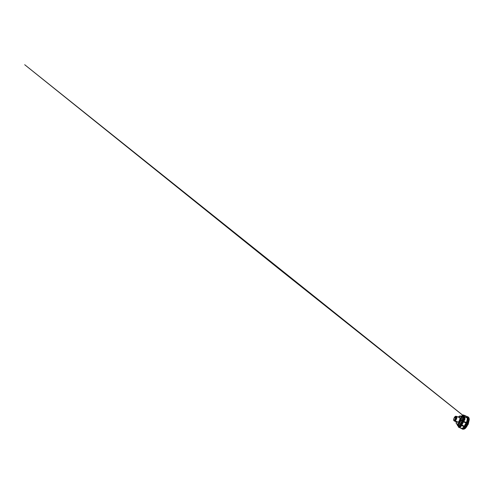 <?xml version="1.0" encoding="UTF-8"?>
<svg xmlns="http://www.w3.org/2000/svg" width="494" height="494" viewBox="0 0 494 494"><rect width="100%" height="100%" fill="white"/><g stroke="black" fill="none" stroke-linecap="round" stroke-linejoin="round"><path stroke-width="0.74" d="M464.267 426.019L463.644 427.007M466.503 421.901L465.953 423.012M467.133 418.004L467.163 418.517M464.459 426.1A7.848 2.97 113.7 0 1 466.138 423.099M466.138 416.072L463.372 414.972A0.451 0.395 97.7 0 1 463.458 414.991L463.81 415.578L463.273 415.837L463.242 415.114L466.25 416.244A7.521 2.847 -66.3 0 0 467.151 417.658L467.262 417.893A6.725 2.544 113.7 0 1 466.355 422.555L466.101 423.037A7.521 2.847 -66.3 0 0 464.292 426.266L464.027 426.723A6.725 2.544 113.7 0 1 461.31 428.539L458.506 427.044A0.451 0.426 89.8 0 0 458.741 427.322L458.586 427.137M467.349 418.597A6.502 2.464 113.7 0 1 467.17 420.196A6.502 2.464 113.7 0 1 466.688 421.993M463.835 427.088A6.502 2.464 113.7 0 1 462.304 428.279M458.506 427.044L458.951 427.094C460.025 427.254 460.649 426.835 460.834 425.834L461.662 425.081L460.772 425.791C460.686 426.668 459.865 427.217 458.951 427.014L459.037 426.279L458.475 426.254A0.895 0.895 161.6 0 0 458.352 426.674L458.401 426.958A0.451 0.315 155.6 0 0 458.42 427.001L458.42 427.001A0.451 0.315 155.6 0 0 458.537 427.119M457.444 425.451L457.703 424.173L457.765 425.13A0.895 0.488 -31 0 0 457.568 425.439A0.451 0.37 116.8 0 0 457.753 425.76L457.753 425.76A0.451 0.37 116.8 0 0 457.765 425.76L457.672 425.717A0.451 0.438 -54.2 0 1 457.611 425.68L457.611 425.68A0.451 0.438 -54.2 0 1 457.444 425.451A0.451 0.438 111.3 0 0 457.685 425.723L457.388 425.285L457.919 425.414A0.451 0.333 121.3 0 0 458.006 425.896L458.006 425.896A0.451 0.333 121.3 0 0 458.037 425.914L458.444 426.328M464.169 416.615L463.99 416.596A0.451 0.438 -57.3 0 1 464.422 416.547L464.508 416.59A0.451 0.377 118.1 0 0 464.199 416.621L464.169 416.615A0.451 0.377 -67.1 0 1 464.49 416.578L467.151 417.658M464.508 416.59L464.619 416.819A0.451 0.352 -177.3 0 0 464.243 416.782L464.311 417.43A0.895 0.42 156 0 0 463.78 417.838L463.724 416.868A0.895 0.778 -143.6 0 1 463.78 416.788L463.78 416.788A0.895 0.778 -143.6 0 1 463.99 416.596L463.823 416.701A0.451 0.445 0 0 1 464.403 416.504L464.422 416.547M461.303 424.994L461.396 424.636L464.292 426.266M461.643 425.124L461.161 425.97L460.575 425.248L461.655 424.142L462.069 424.531L461.754 424.883M462.971 421.82L463.458 421.857L463.249 422.419L462.755 422.172L463.273 420.437C464.039 419.61 464.212 418.745 463.78 417.838L463.743 418.165M463.755 418.202L463.625 417.06L463.755 418.202C463.959 418.949 463.823 419.641 463.347 420.289L462.699 422.018C462.606 422.876 462.223 423.562 461.55 424.074L462.705 421.734M463.767 417.819L464.304 417.418C464.817 418.369 464.539 419.776 463.705 420.555L463.458 421.857L463.761 420.604C464.669 419.733 464.916 418.412 464.391 417.374L464.243 416.782M467.262 417.893L464.619 416.819L464.724 417.288C465.243 418.554 465.008 419.739 464.033 420.845L463.255 420.462M463.705 420.555A0.895 0.315 -136.2 0 0 463.273 420.437L463.162 420.505M463.792 416.769L463.273 415.837L462.433 415.72L463.292 415.04M461.161 425.97C460.921 427.051 460.229 427.514 459.093 427.359L458.407 426.964M461.55 424.074L460.606 425.099L460.772 425.785A0.895 0.642 -170.5 0 1 460.569 425.285C460.377 425.797 459.976 426.069 459.346 426.087L458.599 426.044L459.056 426.279C459.895 426.464 460.396 426.124 460.569 425.266L460.569 425.285A0.895 0.642 -170.5 0 1 460.569 425.266L460.575 425.223M458.951 427.014A0.895 0.587 -81.6 0 1 459.056 426.279L460.266 425.754M460.562 425.315L461.408 424.167M457.71 424.408L458.21 424.772L457.765 425.13L458.463 426.279M463.205 415.361A0.895 0.605 108.9 0 0 463.014 415.75L463.026 416.368L462.612 416.349A0.358 0.346 -168.6 0 1 462.39 415.954L463.113 416.053L463.026 416.368M462.853 415.127L463.236 415.102L462.853 415.127M462.427 415.744L461.489 416.43M461.032 416.349L462.853 415.133M458.605 426.032A0.358 0.358 -41.7 0 1 459.031 425.884L459.445 425.902M459.154 426.069L458.599 426.044L458.024 425.149L457.864 424.043M458.327 424.772L458.024 425.149M458.432 424.883A5.156 1.951 -66.3 0 0 458.451 424.957L459.037 425.884M462.699 422.018L461.618 424.019M462.687 422.006L463.31 420.332M463.347 420.289L463.804 418.387M462.612 416.349L462.594 416.417A0.358 0.346 -153.8 0 1 462.365 416.016L463.372 414.972A0.451 0.395 97.7 0 0 463.125 415.022M461.736 416.535L462.365 416.016M463.798 417.381L463.205 416.448A5.156 1.951 -66.3 0 0 462.594 416.417L462.211 416.745M463.113 416.053L463.693 416.899L463.205 416.448M463.372 416.868L462.798 417.004A4.878 1.846 -66.3 0 1 463.372 416.868L463.675 416.955M463.249 422.419L462.069 424.531M461.124 425.291L464.027 426.723M459.093 427.359L458.741 427.322M464.033 420.845L463.73 421.382L466.355 422.555M458.623 426.841L458.037 425.914M463.81 415.578L464.403 416.504L24.7 64.72L279.233 269.144L463.23 415.633M457.388 425.278A0.451 0.321 170.4 0 0 457.388 425.285L457.592 424.29M463.594 415.164A0.451 0.389 -170.1 0 0 463.242 415.114M460.038 425.803L459.791 425.482M463.249 417.202L463.576 417.152M459.383 425.303L459.988 425.822M459.679 425.433L460.013 425.816M462.822 417.016L463.15 416.88M463.588 417.121L463.137 417.152M460.359 424.334L459.871 424.253A4.662 1.766 -66.3 0 0 462.007 420.647A4.662 1.766 -66.3 0 0 462.452 417.09L462.915 417.239A4.934 1.865 113.7 0 1 462.39 420.758A4.934 1.865 113.7 0 1 460.359 424.334L460.871 424.556M461.482 420.721L461.563 420.233C461.279 420.091 461.087 420.616 461.384 420.734M461.532 420.727C461.235 420.616 461.427 420.085 461.711 420.227C462.014 420.345 461.822 420.869 461.532 420.727C461.235 420.616 461.427 420.085 461.711 420.227C462.014 420.345 461.822 420.869 461.532 420.727M461.427 420.314L461.637 420.684M459.809 417.208L459.636 416.93L459.482 417.578L459.809 417.208M456.277 423.642L456.24 421.82A4.483 1.698 -66.3 0 0 456.283 423.537L456.431 423.753M456.363 423.549L456.456 423.747A4.483 1.698 113.7 0 0 456.87 424.198A4.483 1.698 113.7 0 0 458.278 423.685L458.339 423.469A4.483 1.698 -66.3 0 0 460.834 416.541L460.704 416.491A4.353 1.649 -66.3 0 0 458.945 416.553L458.92 416.541M458.358 422.228A2.779 1.05 113.7 0 0 459.951 417.813L456.814 416.473A2.692 1.019 113.7 0 1 456.61 418.659A2.692 1.019 113.7 0 1 455.227 420.882L458.358 422.228L457.166 422.265L454.184 420.919A2.692 1.019 113.7 0 1 454.128 420.777A2.692 1.019 113.7 0 1 454.122 420.758L454.128 420.777M454.184 420.919L453.955 420.684A2.445 0.926 113.7 0 1 453.745 420.357A2.445 0.926 113.7 0 1 453.727 420.308M454.239 417.776A2.353 0.889 113.7 0 1 455.443 416.325A2.353 0.889 113.7 0 1 455.882 418.406A2.353 0.889 113.7 0 1 454.665 420.357A2.353 0.889 113.7 0 1 453.714 420.258A2.353 0.889 113.7 0 1 453.937 418.467A2.353 0.889 113.7 0 1 453.967 418.387M456.814 416.473L456.018 416.257A2.445 0.926 113.7 0 1 455.993 418.437A2.445 0.926 113.7 0 1 454.424 420.666L455.227 420.882M456.018 416.257L455.548 416.269A2.445 0.926 113.7 0 0 455.536 416.275A2.445 0.926 113.7 0 0 455.487 416.3M455.252 416.566A2.032 0.766 -66.3 0 0 454.684 417.072A2.032 0.766 -66.3 0 0 453.764 419.956A2.032 0.766 -66.3 0 0 454.912 419.696A2.032 0.766 -66.3 0 0 455.857 417.436A2.032 0.766 -66.3 0 0 455.252 416.566L455.351 416.516A2.167 0.821 113.7 0 1 455.783 416.454A2.167 0.821 113.7 0 1 455.808 418.406A2.167 0.821 113.7 0 1 454.042 420.419A2.167 0.821 113.7 0 1 453.795 420.061A2.118 0.803 -66.3 0 0 454.017 420.357A2.118 0.803 -66.3 0 0 454.993 419.789A2.118 0.803 -66.3 0 0 455.919 417.807A2.118 0.803 -66.3 0 0 455.727 416.479A2.118 0.803 -66.3 0 0 455.351 416.516A2.118 0.803 -66.3 0 0 455.301 416.541M462.186 428.699A6.484 2.451 -66.3 0 0 463.002 428.835A6.484 2.451 -66.3 0 0 467.62 422.759A6.484 2.451 -66.3 0 0 468.04 417.368A6.484 2.451 -66.3 0 0 467.392 416.862M461.791 428.496A6.484 2.451 -66.3 0 0 467.318 422.623A6.484 2.451 -66.3 0 0 466.583 416.726A6.484 2.451 -66.3 0 0 466.398 416.775M461.723 428.526L461.717 428.52A6.731 2.544 -66.3 0 0 461.717 428.52L461.723 428.533A6.731 2.544 -66.3 0 0 462.254 429.014A6.731 2.544 -66.3 0 0 464.101 428.452A6.731 2.544 -66.3 0 0 466.484 425.451L466.497 425.433A6.731 2.544 -66.3 0 0 468.417 420.098L468.417 420.079A6.731 2.544 -66.3 0 0 468.17 417.171L468.164 417.164A6.731 2.544 -66.3 0 0 467.67 416.695A6.731 2.544 -66.3 0 0 466.694 416.708M464.101 428.452L464.385 428.57A6.725 2.544 -66.3 0 0 466.762 425.575L466.484 425.451M466.972 426.223L466.966 426.217A6.484 2.451 113.7 0 1 465.292 428.329A6.49 2.458 -66.3 0 0 466.96 426.229L466.49 425.433L466.972 426.223A6.478 2.451 113.7 0 1 465.299 428.335L464.385 428.557M469.195 420.061L468.689 420.215A6.725 2.544 -66.3 0 0 468.448 417.3L469.016 418.01A6.478 2.451 113.7 0 1 469.195 420.061L469.183 420.061A6.49 2.458 -66.3 0 0 469.146 418.492A6.49 2.458 -66.3 0 0 469.01 417.992L468.17 417.171M468.164 417.164L468.436 417.294A6.725 2.544 -66.3 0 0 467.948 416.825A6.725 2.544 -66.3 0 0 467.806 416.769M469.146 418.492L469.152 418.504A6.484 2.451 113.7 0 1 469.152 418.504A6.484 2.451 113.7 0 1 469.189 420.054L469.183 420.042M458.21 424.772L458.309 424.815A4.483 1.698 -66.3 0 0 458.722 424.803L458.574 424.698M458.309 424.815L458.698 424.939A4.483 1.698 113.7 0 0 458.772 424.933M458.735 424.939L457.351 424.408A4.483 1.698 -66.3 0 0 457.944 424.389L458.815 424.914M454.739 417.127A1.859 0.704 113.7 0 1 455.548 416.683A1.859 0.704 113.7 0 1 455.443 418.671A1.859 0.704 113.7 0 1 454.048 420.091A1.859 0.704 113.7 0 1 453.869 418.968A1.859 0.704 113.7 0 1 454.647 417.245L455.777 417.43M456.32 416.393A2.445 0.926 113.7 0 1 456.302 418.572A2.445 0.926 113.7 0 1 454.733 420.802M453.955 420.684L454.424 420.666M458.253 423.488L458.426 423.642A4.619 1.748 113.7 0 0 461.007 416.473L461.464 416.67A4.619 1.748 113.7 0 1 458.883 423.84L458.339 423.469M461.501 420.709L461.643 420.271L461.489 420.703M461.464 416.67L462.452 417.09M463.514 417.498L462.915 417.239M459.871 424.253L458.883 423.84M458.92 423.833A4.662 1.766 -66.3 0 0 461.501 416.677M459.161 425.204A4.878 1.846 -66.3 0 0 459.735 425.884M464.724 417.288L464.304 417.418M466.101 423.037L463.458 421.857M463.458 414.991L466.101 416.065M455.777 417.547L454.659 417.418M455.252 419.054L455.06 418.696M462.396 429.064A6.725 2.544 -66.3 0 0 462.538 429.132A6.725 2.544 -66.3 0 0 462.977 429.212A6.725 2.544 -66.3 0 0 464.385 428.57M464.428 426.174A4.934 1.865 -66.3 0 0 466.484 422.561A4.934 1.865 -66.3 0 0 466.608 422.216M467.046 420.752A4.847 1.834 113.7 0 1 466.558 422.611A4.847 1.834 113.7 0 1 464.323 426.378M466.571 422.629A4.705 1.778 -66.3 0 0 467.071 420.666M464.261 426.489A4.81 1.822 -66.3 0 0 466.595 422.636A4.81 1.822 -66.3 0 0 467.145 420.326M464.484 426.211A4.705 1.778 -66.3 0 0 466.564 422.642L464.626 426.056M464.002 426.89A4.946 1.871 -66.3 0 0 465.533 425.093M467.312 420.011A5.008 1.896 -66.3 0 0 467.299 419.357A5.045 1.908 -66.3 0 1 466.725 422.648A5.051 1.914 -66.3 0 0 467.305 419.32M466.997 421.765A4.946 1.871 -66.3 0 0 467.287 419.462M463.934 426.97A5.045 1.908 -66.3 0 0 466.725 422.648A5.051 1.914 -66.3 0 1 463.928 426.983M463.946 426.958A5.008 1.896 -66.3 0 0 464.453 426.507M463.81 427.119A5.088 1.927 -66.3 0 0 466.762 422.654A5.088 1.927 -66.3 0 0 467.324 419.128M463.693 427.242A5.131 1.939 -66.3 0 0 466.793 422.66A5.131 1.939 -66.3 0 0 467.336 418.955M467.552 419.77A5.459 2.069 -66.3 0 0 467.275 418.115M467.54 419.134A5.422 2.05 -66.3 0 0 467.275 418.159M463.144 427.755A5.496 2.081 -66.3 0 0 466.91 422.642A5.52 2.087 -66.3 0 0 467.275 418.035M463.174 427.724A5.459 2.069 -66.3 0 0 464.44 426.847M463.02 427.853A5.558 2.106 -66.3 0 0 466.954 422.648A5.558 2.106 -66.3 0 0 467.268 417.949M463.106 427.785A5.52 2.087 -66.3 0 0 466.916 422.636A5.496 2.081 -66.3 0 0 467.275 418.072M462.934 427.915A5.601 2.118 -66.3 0 0 466.991 422.654A5.601 2.118 -66.3 0 0 467.262 417.862M467.799 419.517A5.928 2.242 -66.3 0 0 467.46 417.665A5.928 2.242 -66.3 0 0 466.626 417.22M467.787 418.826A5.891 2.229 -66.3 0 0 466.657 417.263M462.415 428.23A5.965 2.26 -66.3 0 0 467.102 422.629A5.99 2.266 -66.3 0 0 466.583 417.158M462.464 428.205A5.928 2.242 -66.3 0 0 462.822 428.212A5.928 2.242 -66.3 0 0 464.422 427.205M462.322 428.273A6.027 2.285 -66.3 0 0 467.145 422.642A6.027 2.285 -66.3 0 0 466.571 417.134M462.384 428.249A5.99 2.266 -66.3 0 0 467.114 422.629A5.965 2.26 -66.3 0 0 466.595 417.177M462.273 428.298A6.07 2.297 -66.3 0 0 467.182 422.648A6.07 2.297 -66.3 0 0 466.558 417.115M468.046 419.264A6.397 2.421 -66.3 0 0 467.682 417.263A6.397 2.421 -66.3 0 0 466.422 416.85M468.04 418.517A6.36 2.408 -66.3 0 0 466.441 416.893M461.841 428.477A6.434 2.439 -66.3 0 0 467.299 422.623A6.434 2.439 -66.3 0 0 466.41 416.806M461.89 428.465A6.397 2.421 -66.3 0 0 462.68 428.644A6.397 2.421 -66.3 0 0 464.403 427.557M466.756 425.575L466.762 425.556A6.725 2.544 -66.3 0 0 468.695 420.215M461.939 428.446A6.36 2.408 -66.3 0 0 463.847 428.057M462.514 428.181A5.891 2.229 -66.3 0 0 463.903 427.662M463.211 427.699A5.422 2.05 -66.3 0 0 463.965 427.273M458.117 424.71A4.458 1.686 -66.3 0 0 458.549 424.704M455.672 418.023L454.826 417.652M459.797 417.782A2.692 1.019 113.7 0 1 459.593 419.968A2.692 1.019 113.7 0 1 458.21 422.197M458.778 416.609A4.483 1.698 -66.3 0 0 458.315 417.134L458.809 416.553M459.611 416.102A4.483 1.698 113.7 0 1 460.476 415.985A4.483 1.698 113.7 0 1 460.89 416.436L460.704 416.491M460.754 424.729L458.278 423.685L460.729 424.766M456.413 423.586A4.353 1.649 -66.3 0 0 458.173 423.531M458.364 426.828L461.26 428.526M458.352 426.754L458.599 426.038L460.569 425.285M462.532 415.497L461.186 416.281M462.254 429.014L464.008 429.163L465.354 428.384L468.226 424.216L469.3 419.387L468.843 417.652L467.67 416.695M463.897 426.76C464.866 426.026 465.941 424.34 466.558 422.611L467.052 420.746M467.299 419.375L466.719 422.648L465.471 425.198L463.959 426.946M467.238 418.06C467.75 418.782 467.627 420.672 466.904 422.642C465.996 425.248 464.125 427.662 462.971 427.773M467.46 417.665C468.016 418.449 467.88 420.499 467.102 422.636C466.114 425.464 464.082 428.082 462.822 428.212M467.682 417.263C468.287 418.109 468.139 420.326 467.293 422.629C466.231 425.686 464.039 428.508 462.68 428.644M463.002 428.835L461.538 428.193M468.04 417.368L466.583 416.726M466.564 422.636L467.058 420.709M455.659 418.066L454.622 417.331M458.957 416.51L460.476 415.985L463.526 417.325M456.4 423.691L460.254 425.686"/></g></svg>
